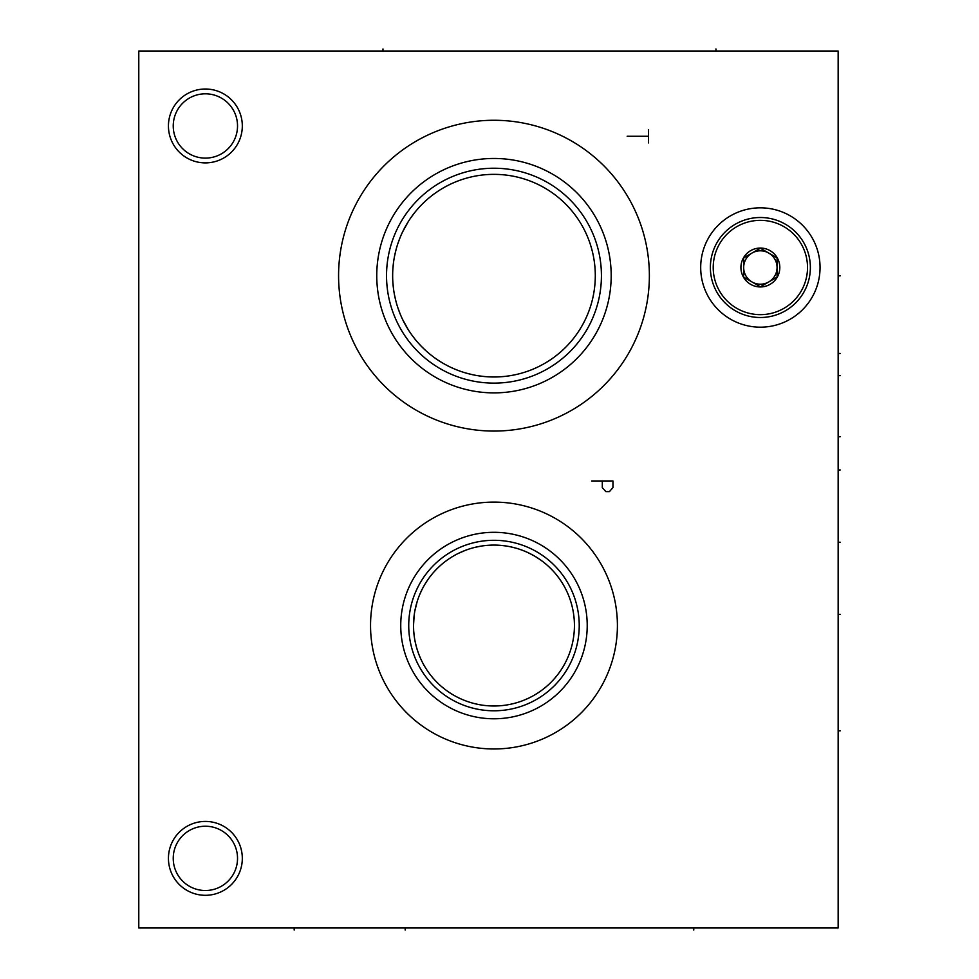 <?xml version="1.0" encoding="UTF-8"?>
<svg xmlns="http://www.w3.org/2000/svg" width="979" height="979" viewBox="0 0 979 979"><rect width="100%" height="100%" fill="white"/><g stroke="black" fill="none" stroke-linecap="round" stroke-linejoin="round"><path stroke-width="1.47" d="M838.159 51.018L138.785 51.018L138.785 927.982L838.159 927.982L838.159 51.018M205.382 89.016A36.945 36.945 0 0 1 242.315 125.961A36.945 36.945 0 0 1 205.382 162.893A36.945 36.945 0 0 1 168.437 125.961A36.945 36.945 0 0 1 205.382 89.016M205.382 821.43A36.945 36.945 0 0 1 242.315 858.363A36.945 36.945 0 0 1 205.382 895.308A36.945 36.945 0 0 1 168.437 858.363A36.945 36.945 0 0 1 205.382 821.43M338.575 275.674A155.392 155.392 0 0 1 493.979 120.27A155.392 155.392 0 0 1 649.371 275.674A155.392 155.392 0 0 1 493.979 431.066A155.392 155.392 0 0 1 338.575 275.674M370.539 625.544A123.427 123.427 0 0 1 493.979 502.105A123.427 123.427 0 0 1 617.406 625.544A123.427 123.427 0 0 1 493.979 748.972A123.427 123.427 0 0 1 370.539 625.544M700.695 267.5A59.67 59.67 0 0 1 760.365 207.829A59.67 59.67 0 0 1 820.047 267.5A59.67 59.67 0 0 1 760.365 327.182A59.67 59.67 0 0 1 700.695 267.5M414.129 615.669L413.517 625.544A80.449 80.449 0 0 1 493.979 545.083A80.449 80.449 0 0 1 574.428 625.544A80.449 80.449 0 0 1 493.979 705.994A80.449 80.449 0 0 1 413.517 625.544L413.53 626.376M414.876 610.847L415.879 606.221M436.291 681.617L434.982 680.234M430.919 675.498L430.05 674.384M428.251 671.949L427.762 671.239M422.157 661.804L420.762 658.891M420.321 657.912L419.122 655.037M418.339 652.944L417.703 651.121M416.173 645.993L415.035 641.074M414.203 635.971L413.762 631.688M413.53 625.985L413.664 630.231M417.127 601.73L414.863 610.884M420.199 593.445L421.949 589.688L420.199 593.445M425.694 582.994L427.627 580.045L425.694 582.994M429.536 577.365L431.421 574.942L429.536 577.365M433.256 572.752L435.019 570.794L433.256 572.752M438.237 567.526L439.644 566.205L438.237 567.526M436.683 569.056L435.9 569.864M464.976 550.492L467.485 549.574M465.343 550.357L458.821 553.172M474.117 547.579L477.397 546.808M483.907 545.719L487.909 545.315M475.329 547.273L480.616 546.209L475.329 547.273M489.206 545.23L491.482 545.132M496.965 545.144L501.64 545.45M517.096 548.485L518.185 548.815M523.092 550.541L527.069 552.205M528.024 552.645L533.531 555.485M535.513 556.647L540.481 559.89M542.085 561.053L543.272 561.97M545.695 563.916L546.857 564.907M549.537 567.355L550.847 568.64M552.658 570.5L551.483 569.276M554.971 573.082L555.791 574.049M529.969 553.588L527.987 552.633M458.637 553.257L459.628 552.792M551.899 569.705L550.186 567.991M545.609 563.843L543.027 561.762M514.636 547.787L511.087 546.931M504.736 545.805L500.061 545.315M558.617 577.647L557.712 576.447M556.635 575.089L555.974 574.269M554.726 572.801L553.967 571.932M552.327 570.157L550.492 568.285M546.025 564.185L543.431 562.093M528.844 553.037L526.629 552.009M523.826 550.834L520.449 549.574M515.48 548.02L510.267 546.759M504.895 545.829L500.122 545.327M414.729 639.422L415.634 643.864L414.729 639.422M415.867 644.843L416.736 648.037L415.879 644.843M416.773 648.159L418.094 652.259L416.773 648.159M418.669 653.862L419.22 655.269M419.575 656.15L421.19 659.809L419.575 656.15M421.374 660.201L422.292 662.061M424.666 666.393L426.183 668.865M430.111 674.47L431.886 676.697L430.111 674.47M433.611 678.716L435.263 680.54L433.611 678.716M438.298 683.611C441.309 686.401 441.309 686.401 438.298 683.611C441.309 686.401 441.309 686.401 438.298 683.611M421.753 660.996L421.411 660.287M408.732 625.544A85.246 85.246 0 0 1 493.979 540.298A85.246 85.246 0 0 1 579.225 625.544A85.246 85.246 0 0 1 493.979 710.791A85.246 85.246 0 0 1 408.732 625.544M400.741 625.544A93.238 93.238 0 0 0 493.979 718.782A93.238 93.238 0 0 0 587.216 625.544A93.238 93.238 0 0 0 493.979 532.307A93.238 93.238 0 0 0 400.741 625.544M456.508 181.531L453.975 182.583M453.326 182.865L451.233 183.807M448.321 185.227L445.249 186.842M444.772 187.099L442.055 188.666M438.763 190.721L435.398 193.01M434.517 193.634L431.972 195.543M425.045 201.417L421.557 204.807M420.86 205.529L418.106 208.515M414.717 212.553L411.413 216.934M408.255 221.658L402.491 232.109M400.007 237.787L397.829 243.722M395.993 249.865L394.549 256.18M393.497 262.617L392.86 269.127M392.86 282.221L393.497 288.732M394.549 295.156L395.993 301.471M397.829 307.626L400.007 313.561M402.491 319.24L408.255 329.69M411.413 334.414L414.717 338.795M418.106 342.821L420.994 345.954M421.557 346.529L425.045 349.931M431.972 355.805L434.382 357.616M435.398 358.338L438.763 360.627M442.055 362.683L444.711 364.212M445.433 364.604L448.321 366.122M451.233 367.541L451.968 367.871M454.537 368.997L456.508 369.805M477.299 375.606L480.273 376.058M485.278 376.621L488.044 376.817M456.752 369.903L458.71 370.662L456.752 369.915M487.946 376.817L484.189 376.523M480.004 376.022L476.969 375.557M467.705 373.525L465.992 373.048M392.652 275.674A101.314 101.314 0 0 1 493.979 174.36A101.314 101.314 0 0 1 595.293 275.674A101.314 101.314 0 0 1 493.979 376.988A101.314 101.314 0 0 1 392.652 275.674M502.753 376.609L504.919 376.401M539.282 366.293L543.578 364.017M546.637 362.23L547.861 361.471M550.614 359.685L551.41 359.146M558.458 353.823L560.392 352.195M551.507 359.073L550.663 359.648M533.947 368.777L532.343 369.45M454.513 368.985L458.723 370.662M539.062 366.403L543.663 363.968L539.074 366.403M453.216 368.434L454.892 369.156M504.075 376.487L497.76 376.927M491.434 376.964L487.077 376.756M485.119 376.609L478.841 375.85M472.637 374.724L466.579 373.219M386.534 275.674A107.445 107.445 0 0 1 493.979 168.229A107.445 107.445 0 0 1 601.424 275.674A107.445 107.445 0 0 1 493.979 383.119A107.445 107.445 0 0 1 386.534 275.674M376.756 275.674A117.211 117.211 0 0 0 493.979 392.885A117.211 117.211 0 0 0 611.19 275.674A117.211 117.211 0 0 0 493.979 158.463A117.211 117.211 0 0 0 376.756 275.674M237.53 125.961A32.148 32.148 0 0 1 205.382 158.108A32.148 32.148 0 0 1 173.234 125.961A32.148 32.148 0 0 1 205.382 93.813A32.148 32.148 0 0 1 237.53 125.961M237.53 858.363A32.148 32.148 0 0 1 205.382 890.511A32.148 32.148 0 0 1 173.234 858.363A32.148 32.148 0 0 1 205.382 826.227A32.148 32.148 0 0 1 237.53 858.363M713.214 267.5A47.151 47.151 0 0 1 760.365 220.348A47.151 47.151 0 0 1 807.516 267.5A47.151 47.151 0 0 1 760.365 314.651A47.151 47.151 0 0 1 713.214 267.5M779.81 267.5A19.445 19.445 0 0 0 760.365 248.054A19.445 19.445 0 0 0 740.919 267.5A19.445 19.445 0 0 0 760.365 286.945A19.445 19.445 0 0 0 779.81 267.5M710.375 267.5A49.99 49.99 0 0 1 760.365 217.509A49.99 49.99 0 0 1 810.367 267.5A49.99 49.99 0 0 1 760.365 317.502A49.99 49.99 0 0 1 710.375 267.5M777.069 267.5L777.069 257.869L768.711 253.047A16.692 16.692 0 0 1 768.711 281.964A16.692 16.692 0 0 1 743.673 267.5L743.673 277.143L752.019 281.964A16.692 16.692 0 0 1 752.019 253.047A16.692 16.692 0 0 1 777.069 267.5L777.069 277.143L760.365 286.786L743.673 277.143M760.365 248.225L752.019 253.047A16.692 16.692 0 0 0 743.673 267.5L743.673 257.869L760.365 248.225L777.069 257.869M760.365 286.786L768.711 281.964M382.973 48.95L382.973 51.018L382.973 48.95M715.967 48.95L715.967 51.018L715.967 48.95M648.477 129.595L648.477 142.922M648.477 136.265L627.172 136.265M591.646 480.97L612.964 480.97L612.964 487.64L609.415 491.629L605.854 491.629L602.305 487.64L602.305 480.97M838.159 353.456L840.215 353.456L838.159 353.456M838.159 730.86L840.215 730.86L838.159 730.86M838.159 375.655L840.215 375.655M838.159 469.969L840.215 469.969M838.159 542.244L840.215 542.244M838.159 614.347L840.215 614.347M838.159 275.845L840.215 275.845M838.159 436.756L840.215 436.756M693.768 927.982L693.768 930.05L693.768 927.982M294.177 927.982L294.177 930.05L294.177 927.982M405.171 927.982L405.171 930.05L405.171 927.982"/></g></svg>
